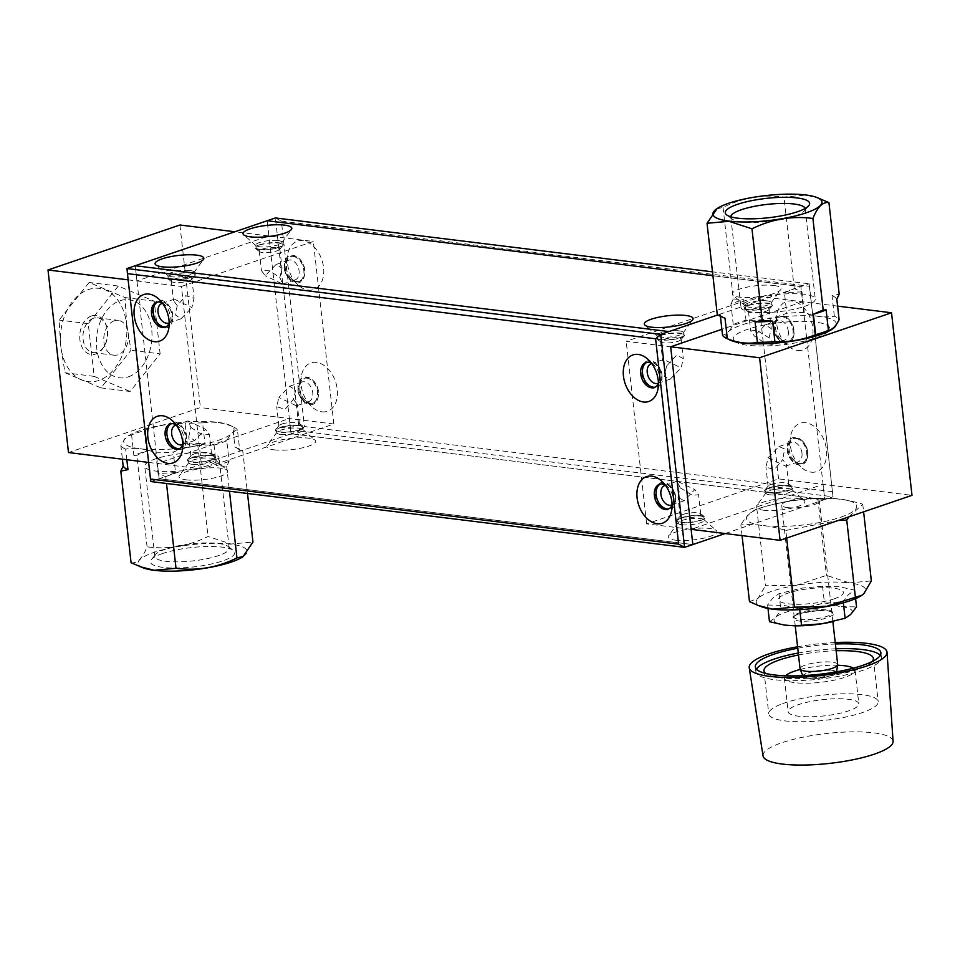 <?xml version="1.0" encoding="UTF-8"?>
<svg xmlns="http://www.w3.org/2000/svg" width="960" height="960" viewBox="0 0 960 960"><rect width="100%" height="100%" fill="white"/><g stroke="black" fill="none" stroke-linecap="round" stroke-linejoin="round"><path stroke-width="0.72" stroke-dasharray="4.8 3.6" d="M666.492 366.06L664.608 376.692L670.272 379.116L681.132 367.872L683.292 358.584L676.716 355.068L666.492 366.06L662.712 360.9L663.588 359.508L681.132 367.872M658.416 383.124A10.356 6.984 -108.8 0 0 661.968 375.468A10.356 6.984 -108.8 0 0 661.896 374.436A10.356 6.984 -108.8 0 0 659.244 367.476A10.356 6.984 -108.8 0 0 651.756 363.588M678.144 341.244A10.356 2.376 -6.4 0 0 680.892 339.78A10.356 2.376 -6.4 0 0 681.12 339.192A10.356 2.376 -6.4 0 0 674.616 337.716A10.356 2.376 -6.4 0 0 663.504 339.444A10.356 2.376 -6.4 0 0 660.54 341.496A10.356 2.376 -6.4 0 0 660.888 342.024A10.356 2.376 -6.4 0 0 668.196 342.936A10.356 2.376 -6.4 0 0 678.144 341.244M660.3 335.292A14.292 3.276 173.6 0 1 677.16 332.928A14.292 3.276 173.6 0 1 684.288 335.76A14.292 3.276 173.6 0 1 680.496 337.788A14.292 3.276 173.6 0 1 666.78 340.116A14.292 3.276 173.6 0 1 656.688 338.856A14.292 3.276 173.6 0 1 660.3 335.292M791.316 340.992A14.292 9.636 -108.8 0 0 793.848 330.732A14.292 9.636 -108.8 0 0 782.724 315.744A14.292 9.636 -108.8 0 0 773.544 326.808A14.292 9.636 -108.8 0 0 773.652 328.236A14.292 9.636 -108.8 0 0 777.3 337.836A14.292 9.636 -108.8 0 0 781.2 341.7M782.484 342.432A14.292 9.636 -108.8 0 0 791.004 341.328M788.316 331.32A10.356 6.984 71.2 0 1 784.344 340.224A10.356 6.984 71.2 0 1 776.328 336.468A10.356 6.984 71.2 0 1 773.676 329.52A10.356 6.984 71.2 0 1 773.604 328.476A10.356 6.984 71.2 0 1 777.66 320.616A10.356 6.984 71.2 0 1 788.316 331.32M763.68 342.288L754.44 336.072L750.66 330.912L756.768 330.324L769.08 337.884L772.44 341.82M772.872 343.32L771.984 344.436L766.848 343.668M769.08 337.884L771.24 328.596L765.3 324.828L754.44 336.072M766.092 311.256A10.356 2.376 -6.4 0 0 768.84 309.792A10.356 2.376 -6.4 0 0 769.068 309.204A10.356 2.376 -6.4 0 0 762.564 307.728A10.356 2.376 -6.4 0 0 751.452 309.456A10.356 2.376 -6.4 0 0 748.488 311.508A10.356 2.376 -6.4 0 0 748.836 312.036A10.356 2.376 -6.4 0 0 756.144 312.948A10.356 2.376 -6.4 0 0 766.092 311.256M748.248 305.304A14.292 3.276 173.6 0 1 765.108 302.928A14.292 3.276 173.6 0 1 772.236 305.772A14.292 3.276 173.6 0 1 768.444 307.8A14.292 3.276 173.6 0 1 754.728 310.128A14.292 3.276 173.6 0 1 744.636 308.868A14.292 3.276 173.6 0 1 748.248 305.304M787.296 449.952A14.292 9.636 -108.8 0 0 790.956 459.54A14.292 9.636 -108.8 0 0 802.476 464.532A14.292 9.636 -108.8 0 0 807.504 452.436A14.292 9.636 -108.8 0 0 796.38 437.46A14.292 9.636 -108.8 0 0 787.188 448.524A14.292 9.636 -108.8 0 0 787.296 449.952M801.972 453.036A10.356 6.984 71.2 0 1 797.988 461.928A10.356 6.984 71.2 0 1 789.984 458.184A10.356 6.984 71.2 0 1 787.332 451.224A10.356 6.984 71.2 0 1 787.248 450.192A10.356 6.984 71.2 0 1 791.304 442.332A10.356 6.984 71.2 0 1 801.972 453.036M768.096 457.788L785.64 466.14L786.516 464.76L782.736 459.588L774.312 469.62L765.936 467.064L768.096 457.788L778.956 446.544L784.62 448.968L782.736 459.588M771.084 484.416A10.356 2.376 173.6 0 1 781.02 482.724A10.356 2.376 173.6 0 1 788.34 483.636A10.356 2.376 173.6 0 1 788.688 484.164A10.356 2.376 173.6 0 1 785.724 486.216A10.356 2.376 173.6 0 1 774.612 487.944A10.356 2.376 173.6 0 1 768.108 486.468A10.356 2.376 173.6 0 1 768.336 485.88A10.356 2.376 173.6 0 1 771.084 484.416M788.928 490.368A14.292 3.276 -6.4 0 0 792.54 486.804A14.292 3.276 -6.4 0 0 782.448 485.544A14.292 3.276 -6.4 0 0 768.72 487.872A14.292 3.276 -6.4 0 0 764.94 489.9A14.292 3.276 -6.4 0 0 772.068 492.732A14.292 3.276 -6.4 0 0 788.928 490.368M700.98 520.356A14.292 3.276 -6.4 0 0 704.592 516.792A14.292 3.276 -6.4 0 0 694.5 515.532A14.292 3.276 -6.4 0 0 680.772 517.86A14.292 3.276 -6.4 0 0 676.992 519.888A14.292 3.276 -6.4 0 0 684.12 522.72A14.292 3.276 -6.4 0 0 700.98 520.356M683.136 514.404A10.356 2.376 173.6 0 1 693.084 512.712A10.356 2.376 173.6 0 1 700.392 513.624A10.356 2.376 173.6 0 1 700.74 514.152A10.356 2.376 173.6 0 1 697.776 516.204A10.356 2.376 173.6 0 1 686.664 517.932A10.356 2.376 173.6 0 1 680.16 516.456A10.356 2.376 173.6 0 1 680.388 515.868A10.356 2.376 173.6 0 1 683.136 514.404M680.148 487.776L692.46 495.336L698.568 494.748L694.788 489.588L683.928 500.832L677.988 497.064L680.148 487.776L677.244 481.224L694.788 489.588M672.072 504.84A10.356 6.984 -108.8 0 0 675.624 497.172A10.356 6.984 -108.8 0 0 675.552 496.14A10.356 6.984 -108.8 0 0 672.9 489.18A10.356 6.984 -108.8 0 0 665.4 485.292M675.576 497.424A14.292 9.636 71.2 0 1 675.684 498.852A14.292 9.636 71.2 0 1 666.504 509.916A14.292 9.636 71.2 0 1 655.38 494.928A14.292 9.636 71.2 0 1 660.396 482.832A14.292 9.636 71.2 0 1 671.928 487.824A14.292 9.636 71.2 0 1 675.576 497.424M661.932 375.708A14.292 9.636 71.2 0 1 662.028 377.136A14.292 9.636 71.2 0 1 652.848 388.2A14.292 9.636 71.2 0 1 641.724 373.224A14.292 9.636 71.2 0 1 646.752 361.128A14.292 9.636 71.2 0 1 658.272 366.108A14.292 9.636 71.2 0 1 661.932 375.708M728.196 339.06A55.524 12.744 173.6 0 1 752.676 321.804A55.524 12.744 173.6 0 1 819.888 316.536A55.524 12.744 173.6 0 1 836.184 324.66M734.448 341.136A48.54 11.136 173.6 0 1 758.136 326.364A48.54 11.136 173.6 0 1 815.448 322.104A48.54 11.136 173.6 0 1 829.308 330.156M828.408 331.344A48.54 11.136 173.6 0 1 826.068 333.252A48.54 11.136 173.6 0 1 747.6 345.24A48.54 11.136 173.6 0 1 738 343.128A48.54 11.136 173.6 0 1 735.288 341.784M837.588 306.12L758.1 296.316L626.172 341.292L670.656 346.776M725.148 533.544L824.76 499.572L823.044 484.368L691.128 529.344L646.656 523.86L778.572 478.872L912 495.336M778.572 478.872L763.428 343.788M763.26 342.312L758.1 296.316M840.816 517.176A55.524 12.744 -6.4 0 0 840.372 499.104A55.524 12.744 -6.4 0 0 762.312 507.504A55.524 12.744 -6.4 0 0 762.756 525.576A55.524 12.744 -6.4 0 0 840.816 517.176M646.656 523.86L626.172 341.292M848.856 516.864L862.752 504.204C847.452 499.44 832.476 497.592 817.824 498.66C797.184 499.2 776.868 502.644 756.876 509.004L765.48 585.72L796.488 585.3A55.056 12.624 -6.4 0 0 772.032 591.216A55.056 12.624 -6.4 0 0 758.004 598.416A55.056 12.624 -6.4 0 0 761.58 606.744M796.488 585.3L826.428 575.364L849.432 582.9A55.056 12.624 -6.4 0 0 796.488 585.3M861.756 595.344A55.056 12.624 -6.4 0 0 863.892 593.616A55.056 12.624 -6.4 0 0 849.432 582.9L871.356 580.908M749.472 601.608L758.004 598.416L765.48 585.72M742.068 535.632L740.868 524.892C755.52 523.836 770.496 525.684 785.808 530.436L786.66 538.08M785.808 530.436L838.164 520.512M862.752 504.204L863.616 511.836M817.824 498.66L826.428 575.364M756.876 509.004C751.212 511.392 745.872 516.696 740.868 524.892M834.048 598.86A32.676 7.5 -6.4 0 0 833.796 588.228A32.676 7.5 -6.4 0 0 787.848 593.172A32.676 7.5 -6.4 0 0 788.112 603.804A32.676 7.5 -6.4 0 0 834.048 598.86M893.088 741.312A65.436 15.012 -6.4 0 0 850.776 731.892A65.436 15.012 -6.4 0 0 779.556 743.544A65.436 15.012 -6.4 0 0 763.044 755.904M798.288 653.016A63.168 14.496 173.6 0 1 835.932 648.792M880.272 655.308A63.168 14.496 173.6 0 1 881.412 657.6A63.168 14.496 173.6 0 1 865.464 669.384A63.168 14.496 173.6 0 1 797.004 680.628A63.168 14.496 173.6 0 1 755.88 671.688A63.168 14.496 173.6 0 1 756.48 669.192M797.748 648.228A63.168 14.496 173.6 0 1 835.392 644.004M782.688 703.632A55.056 12.624 173.6 0 1 842.352 693.84A55.056 12.624 173.6 0 1 878.196 701.64A55.056 12.624 173.6 0 1 864.288 711.912A55.056 12.624 173.6 0 1 804.624 721.704A55.056 12.624 173.6 0 1 768.78 713.904A55.056 12.624 173.6 0 1 782.688 703.632M798.504 654.972A55.056 12.624 173.6 0 1 836.148 650.748M872.292 661.464A55.056 12.624 173.6 0 1 859.452 668.784A55.056 12.624 173.6 0 1 805.68 678.36A55.056 12.624 173.6 0 1 765.636 673.428M853.392 668.16A35.544 8.16 173.6 0 1 855.048 670.272A35.544 8.16 173.6 0 1 846.072 676.896A35.544 8.16 173.6 0 1 807.54 683.22A35.544 8.16 173.6 0 1 784.404 678.192A35.544 8.16 173.6 0 1 785.544 675.78M849.828 710.436A35.544 8.16 173.6 0 1 811.308 716.76A35.544 8.16 173.6 0 1 788.16 711.732A35.544 8.16 173.6 0 1 797.136 705.108A35.544 8.16 173.6 0 1 835.668 698.772A35.544 8.16 173.6 0 1 858.804 703.812A35.544 8.16 173.6 0 1 849.828 710.436M800.28 669.444A35.544 8.16 173.6 0 1 837.624 665.256M831.384 675.408A15.732 3.612 173.6 0 1 809.304 678.048A15.732 3.612 173.6 0 1 808.068 673.044A15.732 3.612 173.6 0 1 830.148 670.416A15.732 3.612 173.6 0 1 831.384 675.408M835.224 642.54A69.336 15.912 -6.4 0 0 797.58 646.764M722.532 335.172C726.408 334.572 729.984 331.032 733.236 324.54A59.016 13.536 173.6 0 1 739.104 322.308A59.016 13.536 173.6 0 1 745.98 320.196C759.828 320.832 773.412 318.516 786.744 313.272L784.452 292.776L794.268 288.624L801.972 291.984L804.276 312.48C814.572 316.632 824.592 317.868 834.336 316.176A59.016 13.536 173.6 0 1 839.124 319.728M733.236 324.54L730.944 304.044A59.016 13.536 173.6 0 1 736.812 301.812A59.016 13.536 173.6 0 1 743.676 299.7L745.98 320.196M820.116 198.708L805.92 195.06L783.984 197.04C763.02 194.232 742.704 197.688 723.048 207.384L716.472 208.956M805.092 208.476A37.404 8.58 173.6 0 1 805.152 208.764A37.404 8.58 173.6 0 1 804.324 210.888A37.404 8.58 173.6 0 1 794.424 216.192A37.404 8.58 173.6 0 1 758.496 222.288A37.404 8.58 173.6 0 1 732.084 218.988A37.404 8.58 173.6 0 1 730.812 217.104A37.404 8.58 173.6 0 1 730.8 216.804M804.54 306.408A37.404 8.58 -6.4 0 0 815.268 298.98A37.404 8.58 -6.4 0 0 791.784 293.676A37.404 8.58 -6.4 0 0 751.656 299.892A37.404 8.58 -6.4 0 0 740.928 307.32A37.404 8.58 -6.4 0 0 764.412 312.624A37.404 8.58 -6.4 0 0 804.54 306.408M834.336 316.176L832.032 295.692L839.196 294.168M836.82 299.232A59.016 13.536 -6.4 0 0 832.032 295.692M794.268 288.624L783.984 197.04M804.276 312.48A59.016 13.536 -6.4 0 0 786.744 313.272M801.972 291.984A59.016 13.536 -6.4 0 0 784.452 292.776M723.048 207.384L733.32 298.98L743.676 299.7M730.944 304.044L733.32 298.98M717.312 314.868L720.228 314.676L720.408 316.248M720.228 314.676A59.016 13.536 -6.4 0 0 725.016 318.216M143.376 567.936A54.852 12.588 173.6 0 1 160.944 550.296A54.852 12.588 173.6 0 1 230.904 544.176A54.852 12.588 173.6 0 1 242.892 556.776M131.076 562.728C137.1 563.7 142.44 558.396 147.084 546.84C168.048 549.648 188.364 546.192 208.032 536.496L231.036 544.02L252.96 542.04M162.564 553.548A42.432 9.732 -6.4 0 0 151.332 559.572A42.432 9.732 -6.4 0 0 172.488 567.996A42.432 9.732 -6.4 0 0 222.564 560.952A42.432 9.732 -6.4 0 0 233.292 550.38A42.432 9.732 -6.4 0 0 203.328 546.636A42.432 9.732 -6.4 0 0 162.564 553.548M165.576 549.12A37.404 8.58 -6.4 0 0 155.676 554.424A37.404 8.58 -6.4 0 0 154.848 556.548A37.404 8.58 -6.4 0 0 178.332 561.864A37.404 8.58 -6.4 0 0 218.46 555.648A37.404 8.58 -6.4 0 0 229.188 548.22A37.404 8.58 -6.4 0 0 227.916 546.324A37.404 8.58 -6.4 0 0 201.504 543.024A37.404 8.58 -6.4 0 0 165.576 549.12M208.344 465.432A37.404 8.58 173.6 0 1 168.216 471.648A37.404 8.58 173.6 0 1 144.732 466.332A37.404 8.58 173.6 0 1 155.46 458.904A37.404 8.58 173.6 0 1 195.588 452.688A37.404 8.58 173.6 0 1 219.072 457.992A37.404 8.58 173.6 0 1 208.344 465.432M126.852 459.744L125.664 449.136C135.312 447.432 145.332 448.668 155.724 452.844L158.028 473.34L165.732 476.688L175.548 472.536L173.256 452.04C186.444 446.82 200.04 444.516 214.02 445.128L216.324 465.612L226.68 466.344L229.056 461.28L226.764 440.784C229.98 434.328 233.556 430.776 237.468 430.152L239.772 450.648L242.688 450.444L234.984 447.096L232.68 426.6C222.384 422.436 212.364 421.2 202.62 422.892L204.924 443.388L197.388 444.972L187.392 444.18L185.1 423.684C171.252 423.048 157.656 425.364 144.324 430.608A59.016 13.536 -6.4 0 0 137.46 432.72A59.016 13.536 -6.4 0 0 131.592 434.952C127.704 435.552 124.14 439.092 120.876 445.584L122.412 459.204M144.324 430.608L146.628 451.104A59.016 13.536 -6.4 0 0 139.752 453.216A59.016 13.536 -6.4 0 0 133.884 455.448L131.592 434.952M242.688 450.444L247.512 493.464M197.76 444.9L208.032 536.496M237.468 430.152A59.016 13.536 -6.4 0 0 232.68 426.6M234.984 447.096A59.016 13.536 173.6 0 1 239.772 450.648M226.68 466.344L229.476 491.232M214.02 445.128A59.016 13.536 -6.4 0 0 226.764 440.784M229.056 461.28A59.016 13.536 173.6 0 1 216.324 465.612M165.732 476.688L166.5 483.468M155.724 452.844A59.016 13.536 -6.4 0 0 173.256 452.04M175.548 472.536A59.016 13.536 173.6 0 1 158.028 473.34M125.664 449.136A59.016 13.536 173.6 0 1 120.876 445.584M147.084 546.84L136.812 455.256L133.884 455.448M146.628 451.104L137.184 455.196A63.372 14.544 -6.4 0 0 136.716 455.352M202.62 422.892A59.016 13.536 -6.4 0 0 185.1 423.684M187.392 444.18A59.016 13.536 173.6 0 1 204.924 443.388M837.696 664.572A18.936 4.344 -6.4 0 0 831.42 662.088A18.936 4.344 -6.4 0 0 810.972 663.552A18.936 4.344 -6.4 0 0 800.052 668.796M787.98 507.672A18.936 4.344 173.6 0 1 781.704 505.2A18.936 4.344 173.6 0 1 792.612 499.956A18.936 4.344 173.6 0 1 813.072 498.492A18.936 4.344 173.6 0 1 819.348 500.976A18.936 4.344 173.6 0 1 808.44 506.208A18.936 4.344 173.6 0 1 787.98 507.672M830.88 670.14A16.848 3.864 -6.4 0 0 812.208 671.556A16.848 3.864 -6.4 0 0 803.04 676.344A16.848 3.864 -6.4 0 0 808.56 678.312A16.848 3.864 -6.4 0 0 826.272 677.112A16.848 3.864 -6.4 0 0 836.46 672.6A16.848 3.864 -6.4 0 0 830.88 670.14M784.392 625.068A39.36 9.036 173.6 0 1 774.9 618.036L775.824 617.112A39.36 9.036 173.6 0 1 801.084 608.496L824.436 602.94L841.956 606.648L856.536 606.9M804.612 607.896A39.36 9.036 173.6 0 1 822.78 606.024A39.36 9.036 173.6 0 1 839.364 606.324M808.092 619.548A19.656 4.512 -6.4 0 0 832.572 612.444A19.656 4.512 -6.4 0 0 817.992 609.72A19.656 4.512 -6.4 0 0 793.5 616.836A19.656 4.512 -6.4 0 0 808.092 619.548M850.524 614.604A39.36 9.036 173.6 0 1 833.484 621.468M843.36 602.808L843.228 601.536L848.304 594.756L854.652 590.184L839.736 586.8L822.564 586.236L802.38 588.06L779.028 593.628L772.668 598.188L767.592 604.98L767.988 608.448M767.592 604.98L784.764 605.544L799.692 608.928L823.044 603.372L843.228 601.536M799.692 608.928L799.776 609.636M855.6 598.62L854.652 590.184M769.464 621.684L774.9 618.036M779.028 593.628L780.9 610.332L801.084 608.496M775.824 617.112L780.9 610.332M822.564 586.236L824.436 602.94M841.956 606.648A39.36 9.036 173.6 0 1 851.448 613.68M795.456 625.836A39.36 9.036 173.6 0 1 786.996 625.392M293.508 399.252L297.288 404.412L296.412 405.804L278.868 397.44L289.728 386.196L295.692 390.252L293.508 399.252L285.096 409.284L276.708 406.728L278.868 397.44M281.856 424.068A10.356 2.376 173.6 0 1 291.804 422.376A10.356 2.376 173.6 0 1 299.112 423.288A10.356 2.376 173.6 0 1 299.46 423.816A10.356 2.376 173.6 0 1 296.496 425.88A10.356 2.376 173.6 0 1 285.384 427.596A10.356 2.376 173.6 0 1 278.88 426.12A10.356 2.376 173.6 0 1 279.108 425.532A10.356 2.376 173.6 0 1 281.856 424.068M298.104 390.888A10.356 6.984 71.2 0 1 298.032 389.844A10.356 6.984 71.2 0 1 302.088 381.984A10.356 6.984 71.2 0 1 312.744 392.688A10.356 6.984 71.2 0 1 308.772 401.592A10.356 6.984 71.2 0 1 300.756 397.836A10.356 6.984 71.2 0 1 298.104 390.888M318.276 392.1A14.292 9.636 -108.8 0 0 307.152 377.112A14.292 9.636 -108.8 0 0 297.972 388.176A14.292 9.636 -108.8 0 0 298.068 389.604A14.292 9.636 -108.8 0 0 301.728 399.204A14.292 9.636 -108.8 0 0 313.248 404.196A14.292 9.636 -108.8 0 0 318.276 392.1M299.7 430.02A14.292 3.276 -6.4 0 0 303.312 426.456A14.292 3.276 -6.4 0 0 293.22 425.196A14.292 3.276 -6.4 0 0 279.504 427.524A14.292 3.276 -6.4 0 0 275.712 429.552A14.292 3.276 -6.4 0 0 282.84 432.396A14.292 3.276 -6.4 0 0 299.7 430.02M211.752 460.008A14.292 3.276 -6.4 0 0 215.364 456.444A14.292 3.276 -6.4 0 0 205.272 455.196A14.292 3.276 -6.4 0 0 191.556 457.524A14.292 3.276 -6.4 0 0 187.764 459.54A14.292 3.276 -6.4 0 0 194.892 462.384A14.292 3.276 -6.4 0 0 211.752 460.008M193.908 454.056A10.356 2.376 173.6 0 1 203.856 452.376A10.356 2.376 173.6 0 1 211.164 453.288A10.356 2.376 173.6 0 1 211.512 453.804A10.356 2.376 173.6 0 1 208.548 455.868A10.356 2.376 173.6 0 1 197.436 457.584A10.356 2.376 173.6 0 1 190.932 456.12A10.356 2.376 173.6 0 1 191.16 455.532A10.356 2.376 173.6 0 1 193.908 454.056M190.92 427.428L201.216 434.148L209.34 434.4L205.56 429.24L188.016 420.876L190.92 427.428L188.76 436.716L194.7 440.484L205.56 429.24M182.844 444.492A10.356 6.984 -108.8 0 0 186.396 436.836A10.356 6.984 -108.8 0 0 186.324 435.804A10.356 6.984 -108.8 0 0 183.672 428.844A10.356 6.984 -108.8 0 0 176.172 424.956M166.152 434.592A14.292 9.636 71.2 0 1 171.168 422.496A14.292 9.636 71.2 0 1 182.7 427.476A14.292 9.636 71.2 0 1 186.348 437.076A14.292 9.636 71.2 0 1 186.456 438.504A14.292 9.636 71.2 0 1 177.276 449.568A14.292 9.636 71.2 0 1 166.152 434.592M152.496 312.876A14.292 9.636 71.2 0 1 157.524 300.78A14.292 9.636 71.2 0 1 169.044 305.772A14.292 9.636 71.2 0 1 172.704 315.372A14.292 9.636 71.2 0 1 172.812 316.8A14.292 9.636 71.2 0 1 163.62 327.864A14.292 9.636 71.2 0 1 152.496 312.876M169.188 322.788A10.356 6.984 -108.8 0 0 172.752 315.12A10.356 6.984 -108.8 0 0 172.668 314.088A10.356 6.984 -108.8 0 0 170.016 307.128A10.356 6.984 -108.8 0 0 162.528 303.24M177.264 305.724L173.484 300.552L174.36 299.172L191.904 307.524L194.064 298.248L185.688 295.692L177.264 305.724L175.08 314.712L181.044 318.768L191.904 307.524M188.916 280.908A10.356 2.376 -6.4 0 0 191.664 279.432A10.356 2.376 -6.4 0 0 191.892 278.844A10.356 2.376 -6.4 0 0 185.388 277.38A10.356 2.376 -6.4 0 0 174.276 279.096A10.356 2.376 -6.4 0 0 171.312 281.16A10.356 2.376 -6.4 0 0 171.66 281.676A10.356 2.376 -6.4 0 0 178.98 282.588A10.356 2.376 -6.4 0 0 188.916 280.908M171.072 274.956A14.292 3.276 173.6 0 1 187.932 272.58A14.292 3.276 173.6 0 1 195.06 275.424A14.292 3.276 173.6 0 1 191.28 277.44A14.292 3.276 173.6 0 1 177.552 279.768A14.292 3.276 173.6 0 1 167.46 278.508A14.292 3.276 173.6 0 1 171.072 274.956M259.02 244.968A14.292 3.276 173.6 0 1 275.88 242.592A14.292 3.276 173.6 0 1 283.008 245.424A14.292 3.276 173.6 0 1 279.228 247.452A14.292 3.276 173.6 0 1 265.5 249.78A14.292 3.276 173.6 0 1 255.408 248.52A14.292 3.276 173.6 0 1 259.02 244.968M276.864 250.92A10.356 2.376 -6.4 0 0 279.612 249.444A10.356 2.376 -6.4 0 0 279.84 248.856A10.356 2.376 -6.4 0 0 273.336 247.392A10.356 2.376 -6.4 0 0 262.224 249.108A10.356 2.376 -6.4 0 0 259.26 251.172A10.356 2.376 -6.4 0 0 259.608 251.688A10.356 2.376 -6.4 0 0 266.916 252.6A10.356 2.376 -6.4 0 0 276.864 250.92M279.852 277.536L282.012 268.26L276.072 264.492L265.212 275.736L261.432 270.564L269.556 270.816L279.852 277.536L282.756 284.088L265.212 275.736M284.448 269.172A10.356 6.984 71.2 0 1 284.376 268.14A10.356 6.984 71.2 0 1 288.432 260.28A10.356 6.984 71.2 0 1 299.1 270.984A10.356 6.984 71.2 0 1 295.116 279.876A10.356 6.984 71.2 0 1 287.1 276.132A10.356 6.984 71.2 0 1 284.448 269.172M304.62 270.384A14.292 9.636 -108.8 0 0 293.496 255.408A14.292 9.636 -108.8 0 0 284.316 266.46A14.292 9.636 -108.8 0 0 284.424 267.888A14.292 9.636 -108.8 0 0 288.072 277.488A14.292 9.636 -108.8 0 0 299.604 282.48A14.292 9.636 -108.8 0 0 304.62 270.384M179.916 225L200.4 407.568L68.484 452.544M128.46 376.812A39.324 27.6 97 0 0 151.68 329.4A39.324 27.6 97 0 0 119.928 300.732A39.324 27.6 97 0 0 96.72 348.144A39.324 27.6 97 0 0 128.46 376.812M148.632 462.432L201.9 469.008L333.828 424.02L200.4 407.568M218.16 440.388A55.524 12.744 -6.4 0 0 217.716 422.304A55.524 12.744 -6.4 0 0 139.668 430.704A55.524 12.744 -6.4 0 0 140.112 448.776A55.524 12.744 -6.4 0 0 218.16 440.388M128.16 279.864L181.428 286.44L201.9 469.008M181.428 286.44L313.344 241.452L234.852 231.768M333.828 424.02L313.344 241.452M763.38 510.18A24.54 5.628 -6.4 0 0 792.468 507.996A24.54 5.628 -6.4 0 0 804.276 500.508A24.54 5.628 -6.4 0 0 797.676 498.48A24.54 5.628 -6.4 0 0 773.208 499.704A24.54 5.628 -6.4 0 0 756.54 505.86A24.54 5.628 -6.4 0 0 763.38 510.18M769.92 494.796A13.152 3.012 -6.4 0 0 784.296 493.896A13.152 3.012 -6.4 0 0 792.18 490.2A13.152 3.012 -6.4 0 0 791.832 489.612A13.152 3.012 -6.4 0 0 788.304 488.532A13.152 3.012 -6.4 0 0 775.188 489.18A13.152 3.012 -6.4 0 0 766.248 492.48A13.152 3.012 -6.4 0 0 766.044 493.128A13.152 3.012 -6.4 0 0 769.92 494.796M788.016 485.988A13.152 3.012 173.6 0 1 791.892 487.656A13.152 3.012 173.6 0 1 784.02 491.352A13.152 3.012 173.6 0 1 769.632 492.252A13.152 3.012 173.6 0 1 765.756 490.584A13.152 3.012 173.6 0 1 773.64 486.888A13.152 3.012 173.6 0 1 788.016 485.988M675.432 540.168A24.54 5.628 -6.4 0 0 704.52 537.996A24.54 5.628 -6.4 0 0 716.328 530.496A24.54 5.628 -6.4 0 0 709.74 528.468A24.54 5.628 -6.4 0 0 685.26 529.704A24.54 5.628 -6.4 0 0 668.592 535.848A24.54 5.628 -6.4 0 0 675.432 540.168M681.972 524.784A13.152 3.012 -6.4 0 0 696.36 523.884A13.152 3.012 -6.4 0 0 704.232 520.188A13.152 3.012 -6.4 0 0 703.884 519.6A13.152 3.012 -6.4 0 0 700.356 518.52A13.152 3.012 -6.4 0 0 687.24 519.168A13.152 3.012 -6.4 0 0 678.3 522.468A13.152 3.012 -6.4 0 0 678.096 523.116A13.152 3.012 -6.4 0 0 681.972 524.784M700.068 515.976A13.152 3.012 173.6 0 1 703.944 517.644A13.152 3.012 173.6 0 1 696.072 521.34A13.152 3.012 173.6 0 1 681.684 522.24A13.152 3.012 173.6 0 1 677.808 520.572A13.152 3.012 173.6 0 1 685.692 516.876A13.152 3.012 173.6 0 1 700.068 515.976M274.152 449.832A24.54 5.628 -6.4 0 0 303.252 447.66A24.54 5.628 -6.4 0 0 315.048 440.16A24.54 5.628 -6.4 0 0 308.46 438.144A24.54 5.628 -6.4 0 0 283.98 439.368A24.54 5.628 -6.4 0 0 267.312 445.524A24.54 5.628 -6.4 0 0 274.152 449.832M280.692 434.448A13.152 3.012 -6.4 0 0 295.08 433.548A13.152 3.012 -6.4 0 0 302.952 429.852A13.152 3.012 -6.4 0 0 302.604 429.264A13.152 3.012 -6.4 0 0 299.076 428.184A13.152 3.012 -6.4 0 0 285.96 428.844A13.152 3.012 -6.4 0 0 277.032 432.132A13.152 3.012 -6.4 0 0 276.816 432.78A13.152 3.012 -6.4 0 0 280.692 434.448M298.788 425.64A13.152 3.012 173.6 0 1 302.664 427.308A13.152 3.012 173.6 0 1 294.792 431.004A13.152 3.012 173.6 0 1 280.404 431.904A13.152 3.012 173.6 0 1 276.528 430.236A13.152 3.012 173.6 0 1 284.412 426.54A13.152 3.012 173.6 0 1 298.788 425.64M186.204 479.832A24.54 5.628 -6.4 0 0 215.304 477.648A24.54 5.628 -6.4 0 0 227.1 470.16A24.54 5.628 -6.4 0 0 220.512 468.132A24.54 5.628 -6.4 0 0 196.032 469.356A24.54 5.628 -6.4 0 0 179.364 475.512A24.54 5.628 -6.4 0 0 186.204 479.832M192.744 464.436A13.152 3.012 -6.4 0 0 207.132 463.536A13.152 3.012 -6.4 0 0 215.004 459.84A13.152 3.012 -6.4 0 0 214.656 459.264A13.152 3.012 -6.4 0 0 211.128 458.172A13.152 3.012 -6.4 0 0 198.012 458.832A13.152 3.012 -6.4 0 0 189.084 462.132A13.152 3.012 -6.4 0 0 188.868 462.768A13.152 3.012 -6.4 0 0 192.744 464.436M210.84 455.628A13.152 3.012 173.6 0 1 214.716 457.296A13.152 3.012 173.6 0 1 206.844 461.004A13.152 3.012 173.6 0 1 192.468 461.904A13.152 3.012 173.6 0 1 188.58 460.236A13.152 3.012 173.6 0 1 196.464 456.528A13.152 3.012 173.6 0 1 210.84 455.628M281.364 221.148L809.508 286.296L833.004 496.764L299.304 430.932L304.404 426.54L281.364 221.148L275.412 217.944L299.304 430.932L291.06 433.752L267.168 220.752L268.872 235.968L136.956 280.956L135.24 265.74L159.132 478.728L157.428 463.524L289.344 418.536L291.06 433.752L824.76 499.572L291.06 433.752L159.132 478.728L692.832 544.56L159.132 478.728L150.888 481.548L126.996 268.548M679.308 330.864A13.152 3.012 173.6 0 1 683.184 332.532A13.152 3.012 173.6 0 1 682.968 333.18A13.152 3.012 173.6 0 1 674.04 336.48A13.152 3.012 173.6 0 1 660.924 337.128A13.152 3.012 173.6 0 1 657.396 336.048A13.152 3.012 173.6 0 1 657.048 335.46A13.152 3.012 173.6 0 1 664.92 331.764A13.152 3.012 173.6 0 1 679.308 330.864M661.212 339.672A13.152 3.012 -6.4 0 0 675.588 338.772A13.152 3.012 -6.4 0 0 683.472 335.076A13.152 3.012 -6.4 0 0 679.596 333.408A13.152 3.012 -6.4 0 0 665.208 334.308A13.152 3.012 -6.4 0 0 657.336 338.004A13.152 3.012 -6.4 0 0 661.212 339.672M773.796 285.492A24.54 5.628 173.6 0 1 780.636 289.812A24.54 5.628 173.6 0 1 763.968 295.956A24.54 5.628 173.6 0 1 739.488 297.18A24.54 5.628 173.6 0 1 732.9 295.164A24.54 5.628 173.6 0 1 744.696 287.664A24.54 5.628 173.6 0 1 773.796 285.492M767.256 300.876A13.152 3.012 173.6 0 1 771.132 302.544A13.152 3.012 173.6 0 1 770.916 303.192A13.152 3.012 173.6 0 1 761.988 306.48A13.152 3.012 173.6 0 1 748.872 307.14A13.152 3.012 173.6 0 1 745.344 306.06A13.152 3.012 173.6 0 1 744.996 305.472A13.152 3.012 173.6 0 1 752.868 301.776A13.152 3.012 173.6 0 1 767.256 300.876M749.16 309.684A13.152 3.012 -6.4 0 0 763.536 308.784A13.152 3.012 -6.4 0 0 771.42 305.088A13.152 3.012 -6.4 0 0 767.532 303.42A13.152 3.012 -6.4 0 0 753.156 304.32A13.152 3.012 -6.4 0 0 745.284 308.016A13.152 3.012 -6.4 0 0 749.16 309.684M190.08 270.516A13.152 3.012 173.6 0 1 193.956 272.184A13.152 3.012 173.6 0 1 193.752 272.832A13.152 3.012 173.6 0 1 184.812 276.132A13.152 3.012 173.6 0 1 171.696 276.792A13.152 3.012 173.6 0 1 168.168 275.7A13.152 3.012 173.6 0 1 167.82 275.124A13.152 3.012 173.6 0 1 175.704 271.416A13.152 3.012 173.6 0 1 190.08 270.516M171.984 279.336A13.152 3.012 -6.4 0 0 186.36 278.436A13.152 3.012 -6.4 0 0 194.244 274.728A13.152 3.012 -6.4 0 0 190.368 273.06A13.152 3.012 -6.4 0 0 175.98 273.96A13.152 3.012 -6.4 0 0 168.108 277.668A13.152 3.012 -6.4 0 0 171.984 279.336M278.028 240.528A13.152 3.012 173.6 0 1 281.904 242.196A13.152 3.012 173.6 0 1 281.7 242.844A13.152 3.012 173.6 0 1 272.76 246.144A13.152 3.012 173.6 0 1 259.644 246.804A13.152 3.012 173.6 0 1 256.116 245.712A13.152 3.012 173.6 0 1 255.768 245.136A13.152 3.012 173.6 0 1 263.64 241.428A13.152 3.012 173.6 0 1 278.028 240.528M259.932 249.348A13.152 3.012 -6.4 0 0 274.308 248.448A13.152 3.012 -6.4 0 0 282.192 244.74A13.152 3.012 -6.4 0 0 278.316 243.072A13.152 3.012 -6.4 0 0 263.928 243.972A13.152 3.012 -6.4 0 0 256.056 247.68A13.152 3.012 -6.4 0 0 259.932 249.348M806.616 337.8L800.868 286.584L712.92 275.736L800.868 286.584L802.572 301.8L721.872 329.316M809.508 286.296L809.112 283.776L717.684 314.952M665.22 485.052A13.152 8.868 71.2 0 1 667.776 486.948A13.152 8.868 71.2 0 1 672.984 497.928A13.152 8.868 71.2 0 1 672.936 502.08A13.152 8.868 71.2 0 1 672.072 505.14M668.808 508.86A13.152 8.868 -108.8 0 0 669.72 508.62A13.152 8.868 -108.8 0 0 674.436 495.312A13.152 8.868 -108.8 0 0 664.056 483.456A13.152 8.868 -108.8 0 0 661.236 483.732A13.152 8.868 -108.8 0 0 660.36 484.104M651.576 363.348A13.152 8.868 71.2 0 1 654.12 365.232A13.152 8.868 71.2 0 1 659.34 376.224A13.152 8.868 71.2 0 1 659.28 380.376A13.152 8.868 71.2 0 1 658.416 383.424M655.152 387.144A13.152 8.868 -108.8 0 0 656.064 386.916A13.152 8.868 -108.8 0 0 660.78 373.596A13.152 8.868 -108.8 0 0 650.4 361.752A13.152 8.868 -108.8 0 0 647.58 362.016A13.152 8.868 -108.8 0 0 646.716 362.4M176.004 424.716A13.152 8.868 71.2 0 1 178.548 426.6A13.152 8.868 71.2 0 1 183.756 437.592A13.152 8.868 71.2 0 1 183.708 441.744A13.152 8.868 71.2 0 1 182.844 444.792M179.58 448.512A13.152 8.868 -108.8 0 0 180.492 448.284A13.152 8.868 -108.8 0 0 185.208 434.964A13.152 8.868 -108.8 0 0 174.828 423.12A13.152 8.868 -108.8 0 0 172.008 423.384A13.152 8.868 -108.8 0 0 171.144 423.768M162.348 303A13.152 8.868 71.2 0 1 164.892 304.896A13.152 8.868 71.2 0 1 170.112 315.876A13.152 8.868 71.2 0 1 170.052 320.028A13.152 8.868 71.2 0 1 169.2 323.088M165.924 326.808A13.152 8.868 -108.8 0 0 166.848 326.568A13.152 8.868 -108.8 0 0 171.552 313.26A13.152 8.868 -108.8 0 0 161.172 301.404A13.152 8.868 -108.8 0 0 158.352 301.68A13.152 8.868 -108.8 0 0 157.488 302.052M795.972 438.468A13.152 8.868 71.2 0 1 806.352 450.324A13.152 8.868 71.2 0 1 801.648 463.632A13.152 8.868 71.2 0 1 798.828 463.908A13.152 8.868 71.2 0 1 788.448 452.064A13.152 8.868 71.2 0 1 793.152 438.744A13.152 8.868 71.2 0 1 795.972 438.468M799.836 463.56A13.152 8.868 -108.8 0 0 802.656 463.296A13.152 8.868 -108.8 0 0 807.372 449.976A13.152 8.868 -108.8 0 0 796.992 438.132A13.152 8.868 -108.8 0 0 794.172 438.396A13.152 8.868 -108.8 0 0 789.168 445.548A13.152 8.868 -108.8 0 0 794.34 460.692A13.152 8.868 -108.8 0 0 799.836 463.56M811.164 472.164A25.56 17.232 -108.8 0 0 826.464 449.676A25.56 17.232 -108.8 0 0 805.62 422.724A25.56 17.232 -108.8 0 0 790.428 437.148A25.56 17.232 -108.8 0 0 800.46 466.572A25.56 17.232 -108.8 0 0 811.164 472.164M321.936 411.828A25.56 17.232 -108.8 0 0 337.236 389.328A25.56 17.232 -108.8 0 0 316.392 362.376A25.56 17.232 -108.8 0 0 301.2 376.8A25.56 17.232 -108.8 0 0 311.232 406.236A25.56 17.232 -108.8 0 0 321.936 411.828M310.62 403.224A13.152 8.868 -108.8 0 0 313.428 402.948A13.152 8.868 -108.8 0 0 318.144 389.64A13.152 8.868 -108.8 0 0 307.764 377.784A13.152 8.868 -108.8 0 0 304.944 378.06A13.152 8.868 -108.8 0 0 299.952 385.2A13.152 8.868 -108.8 0 0 305.112 400.344A13.152 8.868 -108.8 0 0 310.62 403.224M306.744 378.132A13.152 8.868 71.2 0 1 317.124 389.976A13.152 8.868 71.2 0 1 312.42 403.296A13.152 8.868 71.2 0 1 309.6 403.572A13.152 8.868 71.2 0 1 299.22 391.716A13.152 8.868 71.2 0 1 303.936 378.408A13.152 8.868 71.2 0 1 306.744 378.132M797.508 350.46A25.56 17.232 -108.8 0 0 812.808 327.96A25.56 17.232 -108.8 0 0 791.964 301.008A25.56 17.232 -108.8 0 0 776.772 315.432A25.56 17.232 -108.8 0 0 786.804 344.856A25.56 17.232 -108.8 0 0 797.508 350.46M786.192 341.856A13.152 8.868 -108.8 0 0 789.012 341.58A13.152 8.868 -108.8 0 0 793.716 328.272A13.152 8.868 -108.8 0 0 783.336 316.416A13.152 8.868 -108.8 0 0 780.516 316.692A13.152 8.868 -108.8 0 0 775.524 323.832A13.152 8.868 -108.8 0 0 780.684 338.976A13.152 8.868 -108.8 0 0 786.192 341.856M782.316 316.764A13.152 8.868 71.2 0 1 792.708 328.608A13.152 8.868 71.2 0 1 787.992 341.928A13.152 8.868 71.2 0 1 785.172 342.204A13.152 8.868 71.2 0 1 774.792 330.348A13.152 8.868 71.2 0 1 779.508 317.04A13.152 8.868 71.2 0 1 782.316 316.764M308.292 290.112A25.56 17.232 -108.8 0 0 323.58 267.624A25.56 17.232 -108.8 0 0 302.748 240.672A25.56 17.232 -108.8 0 0 287.544 255.096A25.56 17.232 -108.8 0 0 297.588 284.52A25.56 17.232 -108.8 0 0 308.292 290.112M296.964 281.508A13.152 8.868 -108.8 0 0 299.784 281.244A13.152 8.868 -108.8 0 0 304.488 267.924A13.152 8.868 -108.8 0 0 294.108 256.068A13.152 8.868 -108.8 0 0 291.288 256.344A13.152 8.868 -108.8 0 0 286.296 263.496A13.152 8.868 -108.8 0 0 291.456 278.628A13.152 8.868 -108.8 0 0 296.964 281.508M293.1 256.416A13.152 8.868 71.2 0 1 303.48 268.272A13.152 8.868 71.2 0 1 298.764 281.58A13.152 8.868 71.2 0 1 295.944 281.856A13.152 8.868 71.2 0 1 285.564 270.012A13.152 8.868 71.2 0 1 290.28 256.692A13.152 8.868 71.2 0 1 293.1 256.416M806.676 338.412L824.76 499.572L833.004 496.764L809.112 283.776L712.488 271.848M832.548 491.676L304.404 426.54M126.468 323.808A46.992 32.976 -83 0 1 98.724 380.448A46.992 32.976 -83 0 1 60.78 346.2A46.992 32.976 -83 0 1 88.524 289.548A46.992 32.976 -83 0 1 126.468 323.808M126.636 323.76L130.98 350.28L100.956 387.876L65.016 372.768L60.684 346.248L59.112 320.076L89.136 282.468L125.064 297.576L126.636 323.76M91.488 315.984A19.656 13.8 97 0 0 79.884 339.684A19.656 13.8 97 0 0 95.76 354.024A19.656 13.8 97 0 0 104.112 346.512A19.656 13.8 97 0 0 106.596 326.376A19.656 13.8 97 0 0 91.488 315.984M93.444 318.252A17.532 12.312 97 0 0 82.956 336.564A17.532 12.312 97 0 0 93.204 352.62A17.532 12.312 97 0 0 97.26 352.176A17.532 12.312 97 0 0 104.712 345.48A17.532 12.312 97 0 0 106.92 327.528A17.532 12.312 97 0 0 97.5 317.808A17.532 12.312 97 0 0 93.444 318.252M114.264 320.82A17.532 12.312 97 0 0 103.764 339.132A17.532 12.312 97 0 0 114.024 355.188A17.532 12.312 97 0 0 118.068 354.744A17.532 12.312 97 0 0 128.568 336.432A17.532 12.312 97 0 0 118.308 320.376A17.532 12.312 97 0 0 114.264 320.82M100.956 387.876L130.116 391.476L160.14 353.88L130.98 350.28M160.14 353.88L154.224 301.176L118.284 286.068L88.26 323.664L94.176 376.368L130.116 391.476M94.176 376.368L65.016 372.768M88.26 323.664L59.112 320.076M118.284 286.068L89.136 282.468M154.224 301.176L125.064 297.576M818.448 610.62C828.252 609.9 833.208 611.34 833.292 614.94C825.576 618.9 817.116 620.952 807.912 621.084C798.096 621.816 793.152 620.376 793.056 616.764C800.772 612.804 809.232 610.764 818.448 610.62M657.912 383.328L670.272 379.116M681.12 339.192L683.292 358.596M680.892 339.78L684.288 335.76M776.328 336.468L777.3 337.836M784.344 340.224L779.964 341.712M775.968 343.08L771.984 344.436M769.068 309.204L771.24 328.596M768.84 309.792L772.236 305.772M789.984 458.184L790.956 459.54M797.988 461.928L785.64 466.14M788.688 484.164L786.516 464.76M788.34 483.636L792.54 486.804M700.392 513.624L704.592 516.792M700.74 514.152L698.568 494.748M671.568 505.044L683.928 500.832M675.624 497.172L675.684 498.852M661.968 375.468L662.028 377.136M826.068 333.252L832.032 329.292M738 343.128L731.292 340.596M659.244 367.476L658.272 366.108M672.9 489.18L671.928 487.824M664.884 485.436L677.244 481.224M680.16 516.456L677.988 497.052M680.388 515.868L676.992 519.888M768.336 485.88L764.94 489.9M768.108 486.468L765.936 467.064M791.304 442.332L778.956 446.544M787.248 450.192L787.188 448.524M748.836 312.036L744.636 308.868M748.488 311.508L750.66 330.912M777.66 320.616L765.3 324.828M773.604 328.476L773.544 326.808M660.888 342.024L656.688 338.856M660.54 341.496L662.712 360.9M651.228 363.732L663.588 359.508M880.884 652.812L881.412 657.6M873.36 658.512L878.196 701.64M784.404 678.192L788.16 711.732M855.048 670.272L858.804 703.812M763.944 670.788L768.78 713.904M755.34 666.9L755.88 671.688M804.324 210.888L808.668 205.752M805.152 208.764L815.268 298.98M730.812 217.104L740.928 307.32M732.084 218.988L726.708 214.944M155.676 554.424L151.332 559.572M154.848 556.548L144.732 466.332M229.188 548.22L219.072 457.992M227.916 546.324L233.292 550.38M795.24 625.836L781.704 505.2M803.04 676.344L802.752 675.624M836.46 672.6L836.58 671.82M832.872 621.612L819.348 500.976M832.572 612.444L832.584 612.48C830.484 612.924 838.512 611.04 818.364 610.668C801.96 612.744 793.68 614.808 793.5 616.86L793.5 616.836M299.46 423.816L297.288 404.412M302.088 381.984L289.728 386.196M298.032 389.844L297.972 388.176M299.112 423.288L303.312 426.456M211.164 453.288L215.364 456.444M211.512 453.804L209.34 434.4M175.656 425.1L188.016 420.876M183.672 428.844L182.7 427.476M170.016 307.128L169.044 305.772M162.012 303.384L174.36 299.172M191.892 278.844L194.064 298.248M191.664 279.432L195.06 275.424M279.612 249.444L283.008 245.424M279.84 248.856L282.012 268.26M288.432 260.28L276.072 264.492M284.376 268.14L284.316 266.46M287.1 276.132L288.072 277.488M295.116 279.876L282.756 284.088M259.26 251.172L261.432 270.564M259.608 251.688L255.408 248.52M171.66 281.676L167.46 278.508M171.312 281.16L173.484 300.552M168.696 322.992L181.044 318.768M172.752 315.12L172.812 316.8M186.396 436.836L186.456 438.504M182.34 444.696L194.7 440.484M190.932 456.12L188.76 436.716M191.16 455.532L187.764 459.54M279.108 425.532L275.712 429.552M300.756 397.836L301.728 399.204M308.772 401.592L296.412 405.804M278.88 426.12L276.708 406.728M791.832 489.612L804.276 500.508M792.18 490.2L791.892 487.656M703.884 519.6L716.328 530.496M704.232 520.188L703.944 517.644M302.604 429.264L315.048 440.16M302.952 429.852L302.664 427.308M214.656 459.264L227.1 470.16M215.004 459.84L214.716 457.296M188.868 462.768L188.58 460.236M189.084 462.132L179.364 475.512M276.816 432.78L276.528 430.236M277.032 432.132L267.312 445.524M678.096 523.116L677.808 520.572M678.3 522.468L668.592 535.848M766.044 493.128L765.756 490.584M766.248 492.48L756.54 505.86M682.968 333.18L692.688 319.8M683.184 332.532L683.472 335.076M770.916 303.192L780.636 289.812M771.132 302.544L771.42 305.088M193.752 272.832L203.46 259.452M193.956 272.184L194.244 274.728M281.7 242.844L291.408 229.464M281.904 242.196L282.192 244.74M255.768 245.136L256.056 247.68M256.116 245.712L243.672 234.816M167.82 275.124L168.108 277.668M168.168 275.7L155.724 264.804M744.996 305.472L745.284 308.016M745.344 306.06L732.9 295.164M657.048 335.46L657.336 338.004M657.396 336.048L644.952 325.152M667.932 509.232L669.72 508.62M667.776 486.948L662.112 481.512M654.12 365.232L648.468 359.808M654.288 387.516L656.064 386.916M178.548 426.6L172.896 421.176M178.704 448.884L180.492 448.284M164.892 304.896L159.24 299.46M165.06 327.18L166.848 326.568M156.564 302.292L158.352 301.68M170.052 320.028L168.9 327.78M170.22 423.996L172.008 423.384M183.708 441.744L182.556 449.496M645.792 362.628L647.58 362.016M659.28 380.376L658.128 388.128M672.936 502.08L671.772 509.832M659.448 484.344L661.236 483.732M802.656 463.296L801.648 463.632M313.428 402.948L312.42 403.296M789.012 341.58L787.992 341.928M299.784 281.244L298.764 281.58M291.288 256.344L290.28 256.692M291.456 278.628L297.588 284.52M286.296 263.496L287.544 255.096M780.516 316.692L779.508 317.04M780.684 338.976L786.804 344.856M775.524 323.832L776.772 315.432M304.944 378.06L303.936 378.408M305.112 400.344L311.232 406.236M299.952 385.2L301.2 376.8M794.34 460.692L800.46 466.572M789.168 445.548L790.428 437.148M794.172 438.396L793.152 438.744M93.204 352.62L114.024 355.188M97.5 317.808L118.308 320.376M106.92 327.528L106.596 326.376M104.712 345.48L104.112 346.512"/><path stroke-width="1.44" d="M651.756 363.588A10.356 6.984 -108.8 0 0 651.228 363.732A10.356 6.984 -108.8 0 0 647.256 372.624A10.356 6.984 -108.8 0 0 657.912 383.328A10.356 6.984 -108.8 0 0 658.416 383.124M781.2 341.7A14.292 9.636 -108.8 0 0 782.484 342.432M772.44 341.82L772.872 343.32M766.848 343.668L763.68 342.288M665.4 485.292A10.356 6.984 -108.8 0 0 664.884 485.436A10.356 6.984 -108.8 0 0 660.9 494.34A10.356 6.984 -108.8 0 0 671.568 505.044A10.356 6.984 -108.8 0 0 672.072 504.84M836.184 324.66A55.524 12.744 173.6 0 1 832.032 329.292A55.524 12.744 173.6 0 1 742.284 343.008A55.524 12.744 173.6 0 1 731.292 340.596A55.524 12.744 173.6 0 1 728.196 339.06M829.308 330.156A48.54 11.136 173.6 0 1 828.408 331.344M735.288 341.784A48.54 11.136 173.6 0 1 734.448 341.136M721.872 329.316L670.656 346.776L759.6 357.756L780.084 540.324L912 495.336L891.516 312.768L837.588 306.12M759.6 357.756L891.516 312.768M763.428 343.788L763.26 342.312M780.084 540.324L691.128 529.344L692.832 544.56L725.148 533.544M863.616 511.836L871.356 580.908L863.892 593.616L861.924 595.236L825.408 606.732A55.056 12.624 -6.4 0 0 861.468 595.536A55.056 12.624 -6.4 0 0 861.756 595.344M758.28 605.496L761.58 606.744A55.056 12.624 -6.4 0 0 772.476 609.132L758.28 605.496L749.472 601.608L742.068 535.632M794.412 607.152L772.476 609.132A55.056 12.624 -6.4 0 0 825.408 606.732L794.412 607.152L786.66 538.08M838.164 520.512L846.744 520.092L855.348 596.808M846.744 520.092L848.856 516.864M797.58 646.764A69.336 15.912 -6.4 0 0 766.728 654.648A69.336 15.912 -6.4 0 0 749.232 667.74L763.044 755.904A65.436 15.012 -6.4 0 0 805.944 765.012A65.436 15.012 -6.4 0 0 876.54 753.372A65.436 15.012 -6.4 0 0 893.088 741.312L887.028 652.284A69.336 15.912 -6.4 0 0 835.224 642.54M749.232 667.74A69.336 15.912 -6.4 0 0 794.676 677.388A69.336 15.912 -6.4 0 0 869.496 665.064A69.336 15.912 -6.4 0 0 887.028 652.284M756.48 669.192A63.168 14.496 173.6 0 1 771.84 659.904A63.168 14.496 173.6 0 1 798.288 653.016M835.932 648.792A63.168 14.496 173.6 0 1 880.272 655.308M835.392 644.004A63.168 14.496 173.6 0 1 880.884 652.812A63.168 14.496 173.6 0 1 864.924 664.596A63.168 14.496 173.6 0 1 796.476 675.84A63.168 14.496 173.6 0 1 755.34 666.9A63.168 14.496 173.6 0 1 771.3 655.116A63.168 14.496 173.6 0 1 797.748 648.228M765.636 673.428A55.056 12.624 173.6 0 1 763.944 670.788A55.056 12.624 173.6 0 1 777.852 660.516A55.056 12.624 173.6 0 1 798.504 654.972M836.148 650.748A55.056 12.624 173.6 0 1 873.36 658.512A55.056 12.624 173.6 0 1 872.292 661.464M785.544 675.78A35.544 8.16 173.6 0 1 793.38 671.556A35.544 8.16 173.6 0 1 800.28 669.444M837.624 665.256A35.544 8.16 173.6 0 1 853.392 668.16M805.776 194.988A54.852 12.588 -6.4 0 0 717.108 208.536A54.852 12.588 -6.4 0 0 729.096 221.136A54.852 12.588 -6.4 0 0 799.056 215.016A54.852 12.588 -6.4 0 0 816.624 197.376A54.852 12.588 -6.4 0 0 805.776 194.988M717.108 208.536L707.04 223.284L728.964 221.292L751.968 228.828C771.54 219.132 791.844 215.688 812.916 218.472C817.536 206.94 822.876 201.648 828.924 202.584L816.624 197.376M737.436 204.36A42.432 9.732 173.6 0 1 787.512 197.316A42.432 9.732 173.6 0 1 808.668 205.752A42.432 9.732 173.6 0 1 797.436 211.764A42.432 9.732 173.6 0 1 756.672 218.676A42.432 9.732 173.6 0 1 726.708 214.944A42.432 9.732 173.6 0 1 737.436 204.36M730.8 216.804A37.404 8.58 173.6 0 1 741.54 209.676A37.404 8.58 173.6 0 1 781.08 203.46A37.404 8.58 173.6 0 1 805.092 208.476M828.924 202.584L839.196 294.168L836.82 299.232L839.124 319.728C835.896 326.184 832.332 329.736 828.408 330.36L826.116 309.864L823.284 309.96L813.372 314.208L815.676 334.704C802.488 339.936 788.892 342.24 774.9 341.628A59.016 13.536 173.6 0 1 757.38 342.42C747.744 344.124 737.724 342.888 727.32 338.712L725.016 318.216L717.312 314.868L707.04 223.284M828.408 330.36A59.016 13.536 173.6 0 1 815.676 334.704M813.372 314.208A59.016 13.536 -6.4 0 0 826.116 309.864M774.9 341.628L772.608 321.132L761.964 320.376L755.076 321.924L757.38 342.42M762.24 320.412L751.968 228.828M755.076 321.924A59.016 13.536 -6.4 0 0 772.608 321.132M823.188 310.056L812.916 218.472M720.408 316.248L722.532 335.172A59.016 13.536 173.6 0 0 727.32 338.712M247.512 493.464L252.96 542.04L242.892 556.776A54.852 12.588 173.6 0 1 154.224 570.324A54.852 12.588 173.6 0 1 143.376 567.936L131.076 562.728L120.804 471.144L127.968 469.632L126.852 459.744M243.528 556.356L236.952 557.928C217.392 567.612 197.076 571.068 176.016 568.272L154.08 570.264L139.884 566.616M229.476 491.232L236.952 557.928M166.5 483.468L176.016 568.272M122.412 459.204L123.18 466.08L120.804 471.144M127.968 469.632A59.016 13.536 173.6 0 1 123.18 466.08M795.24 625.836L800.052 668.796A18.936 4.344 -6.4 0 0 800.124 669.06A18.936 4.344 -6.4 0 0 806.328 671.268A18.936 4.344 -6.4 0 0 826.236 669.924A18.936 4.344 -6.4 0 0 837.684 664.848A18.936 4.344 -6.4 0 0 837.696 664.572L832.872 621.612M855.6 598.62L856.536 606.9L850.524 614.604L845.1 618.252L821.748 623.808L794.532 625.824L784.392 625.068L769.464 621.684L767.988 608.448M821.748 623.808A39.36 9.036 173.6 0 1 803.568 625.68A39.36 9.036 173.6 0 1 795.456 625.836L794.532 625.824M833.484 621.468A39.36 9.036 173.6 0 1 832.668 621.66A39.36 9.036 173.6 0 1 825.264 623.208M845.1 618.252L843.36 602.808M799.776 609.636L801.564 625.644M176.172 424.956A10.356 6.984 -108.8 0 0 175.656 425.1A10.356 6.984 -108.8 0 0 171.684 433.992A10.356 6.984 -108.8 0 0 182.34 444.696A10.356 6.984 -108.8 0 0 182.844 444.492M162.528 303.24A10.356 6.984 -108.8 0 0 162.012 303.384A10.356 6.984 -108.8 0 0 158.028 312.288A10.356 6.984 -108.8 0 0 168.696 322.992A10.356 6.984 -108.8 0 0 169.188 322.788M234.852 231.768L179.916 225L48 269.976L68.484 452.544L148.632 462.432M48 269.976L128.16 279.864M685.848 315.48A24.54 5.628 173.6 0 1 692.688 319.8A24.54 5.628 173.6 0 1 676.02 325.944A24.54 5.628 173.6 0 1 651.54 327.18A24.54 5.628 173.6 0 1 644.952 325.152A24.54 5.628 173.6 0 1 656.748 317.652A24.54 5.628 173.6 0 1 685.848 315.48M196.62 255.132A24.54 5.628 173.6 0 1 203.46 259.452A24.54 5.628 173.6 0 1 186.792 265.608A24.54 5.628 173.6 0 1 162.324 266.832A24.54 5.628 173.6 0 1 155.724 264.804A24.54 5.628 173.6 0 1 167.532 257.316A24.54 5.628 173.6 0 1 196.62 255.132M284.568 225.144A24.54 5.628 173.6 0 1 291.408 229.464A24.54 5.628 173.6 0 1 274.74 235.62A24.54 5.628 173.6 0 1 250.26 236.844A24.54 5.628 173.6 0 1 243.672 234.816A24.54 5.628 173.6 0 1 255.48 227.328A24.54 5.628 173.6 0 1 284.568 225.144M717.684 314.952L668.94 331.572L135.24 265.74L267.168 220.752L712.92 275.736L267.168 220.752L275.412 217.944L712.488 271.848M670.656 346.776L692.832 544.56L684.588 547.368L150.888 481.548L150.492 479.016L678.636 544.164L655.596 338.772L127.452 273.636L126.996 268.548L660.696 334.38L655.596 338.772M672.072 505.14A13.152 8.868 71.2 0 1 667.932 509.232A13.152 8.868 71.2 0 1 665.124 509.508A13.152 8.868 71.2 0 1 654.396 495.636A13.152 8.868 71.2 0 1 659.448 484.344A13.152 8.868 71.2 0 1 662.268 484.068A13.152 8.868 71.2 0 1 665.22 485.052M660.36 484.104A13.152 8.868 -108.8 0 0 656.688 497.724A13.152 8.868 -108.8 0 0 666.9 508.896A13.152 8.868 -108.8 0 0 668.808 508.86M637.092 497.784A24.6 16.584 71.2 0 1 644.016 477.876A24.6 16.584 71.2 0 1 662.112 481.512A24.6 16.584 71.2 0 1 671.88 502.068A24.6 16.584 71.2 0 1 671.772 509.832A24.6 16.584 71.2 0 1 654.192 523.02A24.6 16.584 71.2 0 1 637.092 497.784M658.416 383.424A13.152 8.868 71.2 0 1 654.288 387.516A13.152 8.868 71.2 0 1 651.468 387.792A13.152 8.868 71.2 0 1 640.74 373.932A13.152 8.868 71.2 0 1 645.792 362.628A13.152 8.868 71.2 0 1 648.612 362.352A13.152 8.868 71.2 0 1 651.576 363.348M623.448 376.068A24.6 16.584 71.2 0 1 630.372 356.16A24.6 16.584 71.2 0 1 648.468 359.808A24.6 16.584 71.2 0 1 658.224 380.364A24.6 16.584 71.2 0 1 658.128 388.128A24.6 16.584 71.2 0 1 640.536 401.304A24.6 16.584 71.2 0 1 623.448 376.068M646.716 362.4A13.152 8.868 -108.8 0 0 643.032 376.008A13.152 8.868 -108.8 0 0 653.256 387.18A13.152 8.868 -108.8 0 0 655.152 387.144M182.844 444.792A13.152 8.868 71.2 0 1 178.704 448.884A13.152 8.868 71.2 0 1 175.896 449.16A13.152 8.868 71.2 0 1 165.168 435.3A13.152 8.868 71.2 0 1 170.22 423.996A13.152 8.868 71.2 0 1 173.04 423.72A13.152 8.868 71.2 0 1 176.004 424.716M147.864 437.436A24.6 16.584 71.2 0 1 154.788 417.528A24.6 16.584 71.2 0 1 172.896 421.176A24.6 16.584 71.2 0 1 182.652 441.732A24.6 16.584 71.2 0 1 182.556 449.496A24.6 16.584 71.2 0 1 164.964 462.672A24.6 16.584 71.2 0 1 147.864 437.436M171.144 423.768A13.152 8.868 -108.8 0 0 167.46 437.376A13.152 8.868 -108.8 0 0 177.684 448.548A13.152 8.868 -108.8 0 0 179.58 448.512M169.2 323.088A13.152 8.868 71.2 0 1 165.06 327.18A13.152 8.868 71.2 0 1 162.24 327.456A13.152 8.868 71.2 0 1 151.524 313.584A13.152 8.868 71.2 0 1 156.564 302.292A13.152 8.868 71.2 0 1 159.384 302.016A13.152 8.868 71.2 0 1 162.348 303M134.22 315.732A24.6 16.584 71.2 0 1 141.144 295.824A24.6 16.584 71.2 0 1 159.24 299.46A24.6 16.584 71.2 0 1 168.996 320.016A24.6 16.584 71.2 0 1 168.9 327.78A24.6 16.584 71.2 0 1 151.32 340.968A24.6 16.584 71.2 0 1 134.22 315.732M157.488 302.052A13.152 8.868 -108.8 0 0 153.816 315.672A13.152 8.868 -108.8 0 0 164.028 326.844A13.152 8.868 -108.8 0 0 165.924 326.808M126.996 268.548L135.24 265.74L668.94 331.572L660.696 334.38L684.588 547.368L678.636 544.164M127.452 273.636L150.492 479.016M806.676 338.412L806.616 337.8M779.964 341.712L775.968 343.08M802.752 675.624L800.124 669.06M836.58 671.82L837.684 664.848"/></g></svg>
